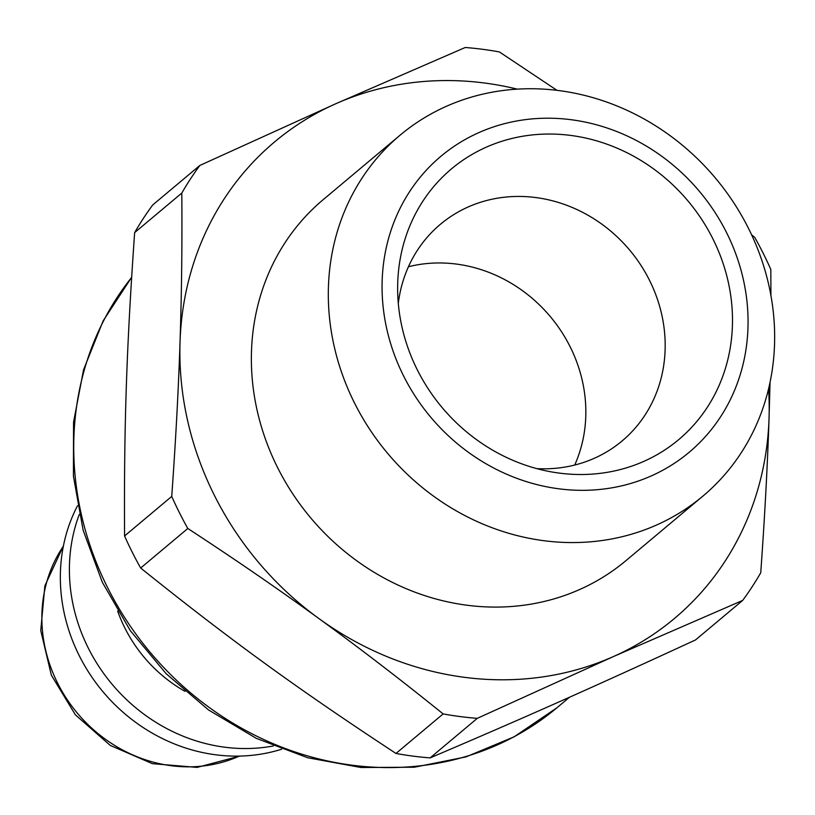 <?xml version="1.0" encoding="UTF-8"?>
<svg xmlns="http://www.w3.org/2000/svg" width="815" height="815" viewBox="0 0 815 815"><rect width="100%" height="100%" fill="white"/><g stroke="black" fill="none" stroke-linecap="round" stroke-linejoin="round"><path stroke-width="1.22" d="M574.707 465.039A141.382 128.454 50 0 0 456.39 264.07A141.382 128.454 50 0 0 408.447 266.739M117.666 611.097A137.847 125.245 50 0 0 184.924 691.314M79.279 514.469A169.663 154.137 50 0 0 112.001 684.142A169.663 154.137 50 0 0 273.371 745.959M77.517 505.769A169.663 154.137 50 0 0 102.955 691.731A169.663 154.137 50 0 0 281.633 749.209M571.193 119.724A193.155 175.49 50 0 0 403.619 376.021A193.155 175.49 50 0 0 720.389 417.086A193.155 175.49 50 0 0 571.193 119.724M558.958 90.587A235.566 214.029 50 0 0 400.134 135.147A235.566 214.029 50 0 0 387.482 453.171A235.566 214.029 50 0 0 702.836 496.172A235.566 214.029 50 0 0 760.67 256.97A235.566 214.029 50 0 0 558.958 90.587M400.134 135.147L323.188 199.665A235.566 214.029 50 0 0 310.535 517.688A235.566 214.029 50 0 0 625.889 560.689L702.836 496.172M517.311 89.141A311.035 282.591 50 0 0 335.831 103.719A311.035 282.591 50 0 0 180.034 341.994A311.035 282.591 50 0 0 318.747 618.453A311.035 282.591 50 0 0 613.257 656.635A311.035 282.591 50 0 0 769.044 418.35A311.035 282.591 50 0 0 768.576 388.826M556.991 90.343L499.391 51.926A349.217 317.279 50 0 0 465.243 47.494L335.831 103.719L199.858 165.435A349.217 317.279 50 0 0 181.796 193.063C182.224 244.745 181.633 294.398 180.034 341.994C178.475 389.57 175.704 441.047 171.731 496.427A349.217 317.279 50 0 0 187.817 528.487C235.077 559.355 278.72 589.347 318.747 618.453C358.824 647.528 400.287 679.353 443.136 713.92A349.217 317.279 50 0 0 477.284 718.341L613.257 656.635L742.679 600.411A349.217 317.279 50 0 0 760.741 572.782C764.715 517.403 767.486 465.925 769.044 418.35L770.053 382.266M443.136 713.92L395.978 753.457A349.217 317.279 50 0 0 430.126 757.889L477.284 718.341M742.679 600.411L695.511 639.948C592.22 687.595 524.616 717.628 430.126 757.889M395.978 753.457C296.436 688.054 231.399 640.814 140.659 568.024L187.817 528.487M171.731 496.427L124.573 535.964A349.217 317.279 50 0 0 140.659 568.024M124.573 535.964C123.921 426.612 126.478 349.34 134.638 232.601L181.796 193.063M199.858 165.435L152.7 204.972A349.217 317.279 50 0 0 134.638 232.601M398.301 303.384A141.382 128.454 -130 0 1 440.406 224.288A141.382 128.454 -130 0 1 535.73 197.546A141.382 128.454 -130 0 1 656.788 297.404A141.382 128.454 -130 0 1 622.079 440.976A141.382 128.454 -130 0 1 536.861 468.635M559.467 473.128A176.733 160.565 50 0 0 732.441 324.686A176.733 160.565 50 0 0 568.116 135.107A176.733 160.565 50 0 0 397.649 286.442A176.733 160.565 50 0 0 553.426 472.242A176.733 160.565 50 0 0 559.467 473.128M770.929 295.529L770.807 269.419A349.217 317.279 50 0 0 754.721 237.359L751.634 234.873M63.356 546.213A141.382 128.454 50 0 0 77.374 713.176A141.382 128.454 50 0 0 239.335 756.096M569.502 697.232L557.022 707.705A303.975 276.173 -130 0 1 168.532 672.467A303.975 276.173 -130 0 1 131.623 277.446M63.448 545.785L44.876 585.802L40.75 630.545L51.345 675.146L75.398 714.837L110.29 745.44L152.354 763.655L197.128 767.404L239.773 756.086M557.022 707.705L514.122 736.821L466.007 756.891L414.377 767.221L361.014 767.506L307.764 757.767L256.409 738.4L208.681 710.059L166.179 673.74L130.329 630.667L102.333 582.287L83.15 530.239L73.431 476.255L73.554 422.16L83.558 369.776L103.128 320.906L131.633 277.283"/></g></svg>
